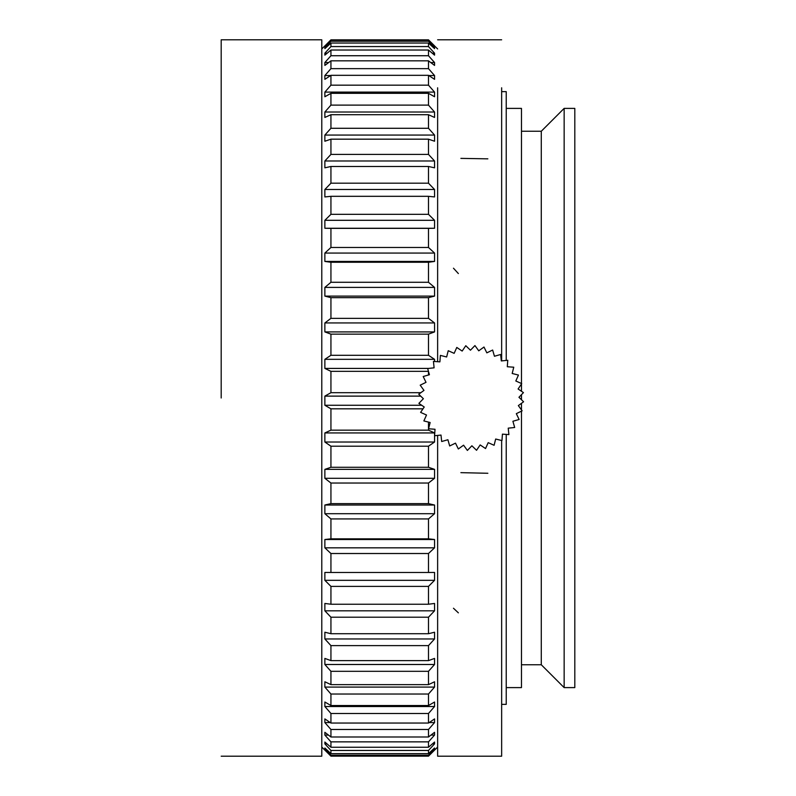 <?xml version="1.0" encoding="UTF-8"?>
<svg xmlns="http://www.w3.org/2000/svg" width="796" height="796" viewBox="0 0 796 796"><rect width="100%" height="100%" fill="white"/><g stroke="black" fill="none" stroke-linecap="round" stroke-linejoin="round"><path stroke-width="1.19" d="M439.899 361.862L433.442 361.404L434.099 367.842L427.661 368.508L429.422 374.737L423.193 376.518L426.019 382.339L420.198 385.174L423.979 390.408L418.746 394.219L423.382 398.716L418.885 403.373L424.238 407.005L420.606 412.378L426.507 415.014L423.87 420.935L430.148 422.517L428.576 428.795L435.024 429.263L434.566 435.73L441.004 435.064L441.68 441.511L447.899 439.74L449.68 445.969L455.501 443.143L458.337 448.974L463.58 445.183L467.381 450.427L471.889 445.78L476.545 450.287L480.167 444.934L485.54 448.556L488.187 442.656L494.097 445.292L495.679 439.024L501.968 440.586L502.425 434.138L508.893 434.596L508.226 428.158L514.674 427.492L512.903 421.263L519.131 419.482L516.315 413.661L522.136 410.826L518.345 405.592L523.589 401.781L518.942 397.284L523.45 392.617L518.096 388.995L521.718 383.622L515.818 380.986L518.455 375.065L512.186 373.483L513.758 367.205L507.301 366.737L507.758 360.27L501.321 360.936L500.654 354.489L494.435 356.26L492.644 350.031L486.834 352.857L483.988 347.026L478.754 350.817L474.943 345.573L470.446 350.22L465.789 345.713L462.158 351.066L456.785 347.444L454.148 353.344L448.228 350.708L446.646 356.976L440.377 355.404L439.899 361.862M221.189 398L221.189 39.8L321.783 39.8L321.783 756.2L321.783 39.8L221.189 39.8L221.189 398M434.576 361.483L434.556 359.324L428.487 355.285L428.487 334.151L434.556 331.912L434.556 322.947L428.487 318.35L428.487 297.654L434.556 296.112L434.556 287.396L428.487 282.281L428.487 262.262L434.556 261.436L434.556 253.058L428.487 247.476L428.487 228.362L434.556 228.263L434.556 220.303L428.487 214.323L428.487 196.314L434.556 196.94L434.556 189.498L428.487 183.189L428.487 166.473L434.556 167.827L434.556 160.981L428.487 154.404L428.487 139.171L434.556 141.23L434.556 135.061L428.487 128.285L428.487 114.704L434.556 117.45L434.556 112.017L428.487 105.122L428.487 93.341L434.556 96.744L434.556 92.107L428.487 85.172L428.487 75.322L434.556 79.331L434.556 75.55L428.487 68.645L428.487 60.834L434.556 65.421L434.556 62.526L428.487 55.73L428.487 50.039L434.556 55.143L434.556 53.173L428.487 46.566L428.487 43.054L434.556 48.626L434.556 47.601L428.487 41.243L428.487 39.959L434.556 45.87L428.487 39.84L330.937 39.84L324.937 45.87M428.487 375.006L428.487 371.434M434.576 435.631L434.556 432.934L428.487 430.158L428.487 422.099M437.631 747.056L428.487 756.16L428.487 755.205L434.556 748.887L434.556 748.001L428.487 753.643L428.487 750.459L434.556 743.872L434.556 742.041L428.487 747.235L428.487 741.862L434.556 735.076L434.556 732.31L428.487 736.997L428.487 729.484L434.556 722.579L434.556 718.917L428.487 723.037L428.487 713.485L434.556 706.52L434.556 702.012L428.487 705.525L428.487 694.022L434.556 687.087L434.556 681.774L428.487 684.64L428.487 671.317L434.556 664.491L434.556 658.421L428.487 660.62L428.487 645.616L434.556 638.969L434.556 632.223L428.487 633.716L428.487 617.208L434.556 610.811L434.556 603.458L428.487 604.234L428.487 586.393L434.556 580.324L434.556 572.433L428.487 572.483L428.487 553.518L434.556 547.827L434.556 539.509L428.487 538.832L428.487 518.932L434.556 513.699L434.556 505.022L428.487 503.629L428.487 483.033L434.556 478.306L434.556 469.371L428.487 467.282L428.487 446.198L434.556 442.019L434.576 435.73M428.487 553.518L330.937 553.518L330.937 572.483L428.487 572.483M330.937 572.483L324.868 572.433L324.868 580.324L434.556 580.324M321.783 48.944L330.937 39.959L330.937 41.243L324.868 47.601L324.868 48.626L330.937 43.054L330.937 46.566L324.868 53.173L324.868 55.143L330.937 50.039L330.937 55.73L324.868 62.526L324.868 65.421L330.937 60.834L330.937 68.645L324.868 75.55L324.868 79.331L330.937 75.322L330.937 85.172L324.868 92.107L324.868 96.744L330.937 93.341L330.937 105.122L324.868 112.017L324.868 117.45L330.937 114.704L330.937 128.285L324.868 135.061L324.868 141.23L330.937 139.171L330.937 154.404L324.868 160.981L324.868 167.827L330.937 166.473L330.937 183.189L324.868 189.498L324.868 196.94L330.937 196.314L330.937 214.323L324.868 220.303L324.868 228.263L330.937 228.362L330.937 247.476L324.868 253.058L324.868 261.436L330.937 262.262L330.937 282.281L324.868 287.396L324.868 296.112L330.937 297.654L330.937 318.35L324.868 322.947L324.868 331.912L330.937 334.151L330.937 355.285L324.868 359.324L324.868 368.419L330.937 371.344L330.937 392.697L324.868 396.119L324.868 405.264L330.937 408.826L330.937 430.158L324.868 432.934L324.868 442.019L330.937 446.198L330.937 467.282L324.868 469.371L324.868 478.306L330.937 483.033L330.937 503.629L324.868 505.022L324.868 513.699L330.937 518.932L330.937 538.832L324.868 539.509L324.868 547.827L434.556 547.827M324.868 547.827L330.937 553.518M324.868 539.509L434.556 539.509M330.937 538.832L428.487 538.832M330.937 518.932L428.487 518.932M324.868 513.699L434.556 513.699M324.868 505.022L434.556 505.022M330.937 503.629L428.487 503.629M330.937 483.033L428.487 483.033M324.868 478.306L434.556 478.306M324.868 469.371L434.556 469.371M330.937 467.282L428.487 467.282M330.937 446.198L428.487 446.198M324.868 442.019L434.556 442.019M324.868 432.934L434.556 432.934M330.937 430.158L428.487 430.158M330.937 408.826L423.004 408.826M324.868 405.264L421.661 405.264M324.868 396.119L420.696 396.119M330.937 392.697L420.845 392.697M330.937 371.344L428.457 371.344M324.868 368.419L428.527 368.419M324.868 359.324L434.556 359.324M330.937 355.285L428.487 355.285M330.937 334.151L428.487 334.151M324.868 331.912L434.556 331.912M324.868 322.947L434.556 322.947M330.937 318.35L428.487 318.35M330.937 297.654L428.487 297.654M324.868 296.112L434.556 296.112M324.868 287.396L434.556 287.396M330.937 282.281L428.487 282.281M330.937 262.262L428.487 262.262M324.868 261.436L434.556 261.436M324.868 253.058L434.556 253.058M330.937 247.476L428.487 247.476M330.937 228.362L428.487 228.362M324.868 228.263L434.556 228.263M324.868 220.303L434.556 220.303M330.937 214.323L428.487 214.323M330.937 196.314L428.487 196.314M324.868 189.498L434.556 189.498M330.937 183.189L428.487 183.189M330.937 166.473L428.487 166.473M324.868 160.981L434.556 160.981M330.937 154.404L428.487 154.404M330.937 139.171L428.487 139.171M324.868 135.061L434.556 135.061M330.937 128.285L428.487 128.285M330.937 114.704L428.487 114.704M324.868 112.017L434.556 112.017M330.937 105.122L428.487 105.122M330.937 93.341L428.487 93.341M324.868 92.107L434.556 92.107M330.937 85.172L428.487 85.172M330.937 75.322L428.487 75.322M324.868 75.55L330.589 75.55M428.835 75.55L434.556 75.55M330.937 68.645L428.487 68.645M330.937 60.834L428.487 60.834M324.868 62.526L328.688 62.526M430.726 62.526L434.556 62.526M330.937 55.73L428.487 55.73M330.937 50.039L428.487 50.039M324.868 53.173L327.206 53.173M432.218 53.173L434.556 53.173M330.937 46.566L428.487 46.566M330.937 43.054L428.487 43.054M324.868 47.601L325.982 47.601M433.442 47.601L434.556 47.601M330.937 41.243L428.487 41.243M330.937 39.959L428.487 39.959M434.487 45.87L437.631 48.944M324.868 580.324L330.937 586.393L330.937 604.234L324.868 603.458L324.868 610.811L330.937 617.208L330.937 633.716L324.868 632.223L324.868 638.969L330.937 645.616L330.937 660.62L324.868 658.421L324.868 664.491L330.937 671.317L330.937 684.64L324.868 681.774L324.868 687.087L330.937 694.022L330.937 705.525L324.868 702.012L324.868 706.52L330.937 713.485L330.937 723.037L324.868 718.917L324.868 722.579L330.937 729.484L330.937 736.997L324.868 732.31L324.868 735.076L330.937 741.862L330.937 747.235L324.868 742.041L324.868 743.872L330.937 750.459L330.937 753.643L324.868 748.001L324.868 748.887L330.937 755.205L330.937 756.16L428.487 756.16M330.937 756.16L321.783 747.056M330.937 755.205L428.487 755.205M324.868 748.887L325.813 748.887M433.601 748.887L434.556 748.887M330.937 753.643L428.487 753.643M330.937 750.459L428.487 750.459M324.868 743.872L327.007 743.872M432.417 743.872L434.556 743.872M330.937 747.235L428.487 747.235M330.937 741.862L428.487 741.862M324.868 735.076L328.44 735.076M430.974 735.076L434.556 735.076M330.937 736.997L428.487 736.997M330.937 729.484L428.487 729.484M324.868 722.579L330.25 722.579M429.173 722.579L434.556 722.579M330.937 723.037L428.487 723.037M330.937 713.485L428.487 713.485M324.868 706.52L434.556 706.52M330.937 705.525L428.487 705.525M330.937 694.022L428.487 694.022M324.868 687.087L434.556 687.087M330.937 684.64L428.487 684.64M330.937 671.317L428.487 671.317M324.868 664.491L434.556 664.491M330.937 660.62L428.487 660.62M330.937 645.616L428.487 645.616M324.868 638.969L434.556 638.969M330.937 633.716L428.487 633.716M330.937 617.208L428.487 617.208M324.868 610.811L434.556 610.811M330.937 604.234L428.487 604.234M330.937 586.393L428.487 586.393M437.631 87.789L437.631 361.702L437.631 87.789M437.631 435.412L437.631 756.2L437.631 435.412M501.649 87.789L501.649 360.896L501.649 87.789M501.649 756.2L501.649 440.506L501.649 756.2L437.631 756.2L501.649 756.2M521.47 399.721L521.47 394.667M521.47 391.274L521.47 384M521.47 383.513L521.47 108.395L506.226 108.395M506.226 687.605L521.47 687.605L521.47 411.154M521.47 409.9L521.47 403.323M506.226 360.429L506.226 91.63L501.649 91.63M501.649 704.37L506.226 704.37L506.226 434.407M521.47 664.75L541.28 664.75L541.28 131.25L521.47 131.25M541.28 664.75L564.145 687.605L564.145 108.395L541.28 131.25M564.145 687.605L574.812 687.605L574.812 108.395L564.145 108.395M460.884 158.374L487.858 158.842M460.884 472.655L487.858 473.272M453.471 268.212L458.367 273.565M453.471 608.243L458.367 612.85M321.783 756.2L221.189 756.2L321.783 756.2M437.631 39.8L501.649 39.8L437.631 39.8"/></g></svg>
